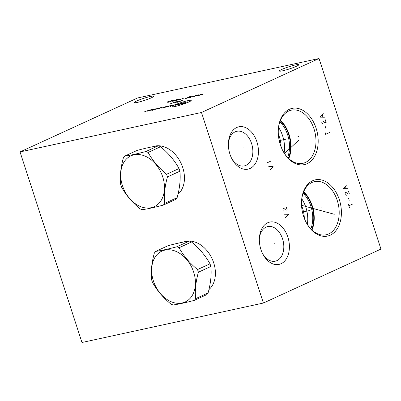 <?xml version="1.0" encoding="UTF-8"?>
<svg xmlns="http://www.w3.org/2000/svg" width="401" height="401" viewBox="0 0 401 401"><rect width="100%" height="100%" fill="white"/><g stroke="black" fill="none" stroke-linecap="round" stroke-linejoin="round"><path stroke-width="0.6" d="M201.482 112.48L263.397 303.041L81.964 342.489L20.05 151.929L201.482 112.48L319.036 58.511L380.95 249.071L263.397 303.041M183.518 242.049A27.208 19.834 65.3 0 1 185.748 241.372A27.208 19.834 65.3 0 1 211.848 258.219A27.208 19.834 65.3 0 1 208.936 289.587M152.555 146.766A27.208 19.834 65.3 0 1 154.791 146.094A27.208 19.834 65.3 0 1 180.891 162.941A27.208 19.834 65.3 0 1 177.979 194.305M260.896 249.442A21.669 14.647 -102.3 0 1 259.417 237.673A21.669 14.647 -102.3 0 1 271.683 221.853A21.669 14.647 -102.3 0 1 287.853 237.066A21.669 14.647 -102.3 0 1 282.74 262.75A21.669 14.647 -102.3 0 1 263.086 254.545A21.669 14.647 -102.3 0 1 260.896 249.442M229.938 154.159A21.669 14.647 -102.3 0 1 228.46 142.39A21.669 14.647 -102.3 0 1 240.725 126.576A21.669 14.647 -102.3 0 1 256.896 141.784A21.669 14.647 -102.3 0 1 251.778 167.473A21.669 14.647 -102.3 0 1 232.124 159.262A21.669 14.647 -102.3 0 1 229.938 154.159M303.547 216.174A28.772 19.448 -102.3 0 1 301.582 200.545A28.772 19.448 -102.3 0 1 317.873 179.543A28.772 19.448 -102.3 0 1 339.346 199.738A28.772 19.448 -102.3 0 1 332.549 233.848A28.772 19.448 -102.3 0 1 306.449 222.951A28.772 19.448 -102.3 0 1 303.547 216.174M280.329 144.716A28.772 19.448 -102.3 0 1 278.359 129.082A28.772 19.448 -102.3 0 1 294.65 108.085A28.772 19.448 -102.3 0 1 316.123 128.28A28.772 19.448 -102.3 0 1 309.331 162.39A28.772 19.448 -102.3 0 1 283.231 151.488A28.772 19.448 -102.3 0 1 280.329 144.716M20.05 151.929L137.603 97.959L319.036 58.511M137.628 102.335A10.231 1.108 -18 0 0 148.195 99.112A10.231 1.108 -18 0 0 153.718 96.25A10.231 1.108 -18 0 0 150.355 96.491A10.231 1.108 -18 0 0 139.784 99.714A10.231 1.108 -18 0 0 134.26 102.576A10.231 1.108 -18 0 0 137.628 102.335M282.77 70.776A10.231 1.108 -18 0 0 293.342 67.553A10.231 1.108 -18 0 0 298.865 64.691A10.231 1.108 -18 0 0 295.497 64.932A10.231 1.108 -18 0 0 284.931 68.15A10.231 1.108 -18 0 0 279.407 71.012A10.231 1.108 -18 0 0 282.77 70.776M301.552 205.603A23.609 15.955 -102.3 0 1 302.64 208.495A23.609 15.955 77.7 0 1 304.324 218.36M259.367 238.535A17.709 11.97 -102.3 0 1 267.763 226.565A17.709 11.97 -102.3 0 1 282.545 238.816A17.709 11.97 77.7 0 1 275.292 261.181A17.709 11.97 77.7 0 1 262.68 253.778M307.336 224.405A26.025 17.589 77.7 0 0 305.888 207.427A26.025 17.589 -102.3 0 0 301.783 198.856M303.101 193.302A26.025 17.589 -102.3 0 1 310.885 206.34A26.025 17.589 77.7 0 1 310.84 228.906M311.592 229.663A26.556 17.95 77.7 0 0 311.878 206.044A26.556 17.95 -102.3 0 0 303.467 192.305M311.998 230.044A27.208 18.391 77.7 0 0 312.284 205.858A27.208 18.391 -102.3 0 0 303.677 191.788M306.294 222.66A27.208 18.391 77.7 0 0 326.103 234.791A27.208 18.391 77.7 0 0 337.246 200.43A27.208 18.391 -102.3 0 0 314.539 181.613A27.208 18.391 -102.3 0 0 301.557 200.871M278.329 134.145A23.609 15.955 -102.3 0 1 279.422 137.037A23.609 15.955 77.7 0 1 281.106 146.901M284.119 152.941A26.025 17.589 77.7 0 0 282.665 135.969A26.025 17.589 -102.3 0 0 278.565 127.393M279.883 121.844A26.025 17.589 -102.3 0 1 287.667 134.881A26.025 17.589 77.7 0 1 287.622 157.448M288.374 158.2A26.556 17.95 77.7 0 0 288.655 134.586A26.556 17.95 -102.3 0 0 280.249 120.841M288.78 158.585A27.208 18.391 77.7 0 0 289.066 134.4A27.208 18.391 -102.3 0 0 280.459 120.325M283.076 151.197A27.208 18.391 77.7 0 0 302.885 163.327A27.208 18.391 77.7 0 0 314.028 128.972A27.208 18.391 -102.3 0 0 291.321 110.155A27.208 18.391 -102.3 0 0 278.339 129.413M228.41 143.257A17.709 11.97 -102.3 0 1 236.806 131.287A17.709 11.97 -102.3 0 1 251.587 143.533A17.709 11.97 77.7 0 1 244.334 165.899A17.709 11.97 77.7 0 1 231.723 158.495M197.523 269.557L209.999 263.828A31.945 23.288 -114.7 0 1 210.455 265.156A31.945 23.288 65.3 0 1 210.861 266.49L198.39 272.219A31.945 23.288 -114.7 0 0 197.979 270.881A31.945 23.288 -114.7 0 0 197.523 269.557C189.653 263.071 183.498 255.793 179.067 247.728A31.945 23.288 -114.7 0 0 176.881 246.78C168.084 249.106 161.007 250.645 155.653 251.397A31.945 23.288 -114.7 0 0 154.33 253.106C151.683 262.71 150.761 271.527 151.558 279.552A31.945 23.288 -114.7 0 0 151.969 280.885A31.945 23.288 -114.7 0 0 152.42 282.214C156.856 290.279 163.006 297.552 170.876 304.043A31.945 23.288 -114.7 0 0 173.067 304.991C178.42 304.239 185.498 302.7 194.295 300.374A31.945 23.288 -114.7 0 0 195.618 298.66C194.821 290.635 195.743 281.823 198.39 272.219M194.295 300.374L206.771 294.645A31.945 23.288 65.3 0 0 208.089 292.936C210.736 283.332 211.658 274.515 210.861 266.49M193.683 272.164A27.965 20.386 -114.7 0 0 164.951 250.099A27.965 20.386 -114.7 0 0 153.403 280.921A27.965 20.386 -114.7 0 0 182.134 302.981A27.965 20.386 -114.7 0 0 193.683 272.164M209.999 263.828C205.568 255.763 199.412 248.49 191.543 241.998L179.067 247.728M191.543 241.998A31.945 23.288 -114.7 0 0 189.357 241.051C183.999 241.803 176.921 243.342 168.124 245.668L155.653 251.397M189.357 241.051L176.881 246.78M208.089 292.936L195.618 298.66M166.565 174.275L179.041 168.55A31.945 23.288 -114.7 0 1 179.493 169.874A31.945 23.288 65.3 0 1 179.904 171.207L167.428 176.936A31.945 23.288 -114.7 0 0 167.022 175.603A31.945 23.288 -114.7 0 0 166.565 174.275C158.691 167.788 152.54 160.515 148.109 152.45A31.945 23.288 -114.7 0 0 145.924 151.498C137.127 153.829 130.049 155.367 124.691 156.114A31.945 23.288 -114.7 0 0 123.373 157.829C120.726 167.433 119.804 176.245 120.601 184.27A31.945 23.288 -114.7 0 0 121.007 185.608A31.945 23.288 -114.7 0 0 121.463 186.931C125.894 194.996 132.049 202.274 139.919 208.761A31.945 23.288 -114.7 0 0 142.104 209.708C147.463 208.961 154.54 207.422 163.337 205.091A31.945 23.288 -114.7 0 0 164.656 203.382C163.864 195.357 164.786 186.54 167.428 176.936M163.337 205.091L175.808 199.367A31.945 23.288 65.3 0 0 177.132 197.653C179.778 188.049 180.701 179.237 179.904 171.207M162.721 176.881A27.965 20.386 -114.7 0 0 133.994 154.821A27.965 20.386 -114.7 0 0 122.445 185.638A27.965 20.386 -114.7 0 0 151.177 207.703A27.965 20.386 -114.7 0 0 162.721 176.881M179.041 168.55C174.605 160.485 168.455 153.207 160.58 146.721L148.109 152.45M160.58 146.721A31.945 23.288 -114.7 0 0 158.395 145.774C153.042 146.52 145.964 148.059 137.167 150.39L124.691 156.114M158.395 145.774L145.924 151.498M177.132 197.653L164.656 203.382M274.109 243.312L274.645 243.196M285.412 217.793L288.595 214.279L284.249 214.219M286.269 207.132L287.201 209.994L286.144 210.064L285.286 209.638L283.763 208.284L283.136 208.57L282.855 209.934L283.091 210.645L284.063 211.432M243.146 148.029L243.688 147.914M269.933 170.154L273.116 166.641L268.77 166.58M267.497 162.651L271.256 160.921M321.176 208.014L321.712 207.898L321.176 208.014M310.103 210.42L302.444 212.089M349.446 207.553L348.289 203.984M348.87 205.768L352.629 204.044M349.241 200.259L348.544 198.114M348.449 191.177L349.381 194.039L348.324 194.109L347.461 193.683L345.943 192.33L345.316 192.615L345.035 193.979L345.271 194.691L346.243 195.477M346.479 185.107L343.296 188.62L347.637 188.676M346.153 188.54L345.456 186.395M297.958 136.556L298.494 136.44L297.958 136.556M286.885 138.962L279.221 140.631M326.229 136.094L325.071 132.52M325.652 134.31L329.411 132.581M326.023 128.801L325.326 126.656M325.231 119.719L326.158 122.576L325.106 122.651L324.244 122.225L322.725 120.871L322.098 121.157L321.818 122.516L322.053 123.232L323.026 124.014M323.256 113.643L320.078 117.157L324.419 117.217M322.935 117.077L322.239 114.937M327.592 212.57L328.128 212.455M334.284 214.269L301.532 205.302M296.56 142.014L297.101 141.899M298.996 139.929L284.484 153.508M187.884 100.661A10.1 1.093 -18 0 0 174.33 105.127A10.1 1.093 -18 0 0 175.322 106.43A10.1 1.093 -18 0 0 188.876 101.964A10.1 1.093 -18 0 0 187.884 100.661M182.204 103.804L184.65 103.207L185.187 102.957L184.625 102.691L185.162 102.445L187.608 101.849M178.515 104.671L182.901 102.806L183.919 102.716L180.696 104.195M175.097 105.413L178.856 103.689L177.272 104.942L181.031 103.212M174.189 104.701L170.43 106.43M172.325 105.107L169.909 106.215L171.503 105.934M171.979 104.967L166.525 107.017M168.395 106.611L170.149 105.578M163.834 107.603L165.969 107.072L168.114 106.085L166.52 106.37L162.756 108.095M161.944 107.819L161.342 108.145L162.59 107.874L165.277 106.641M159.267 108.27L162.21 107.373L160.611 107.653L158.235 108.821L159.788 108.481M156.681 109.157L159.097 108.049L157.498 108.33L154.811 109.563M152.495 110.33L155.322 108.806M153.458 109.207L150.771 110.445M149.964 110.811L149.593 110.962L149.964 110.811M147.553 111.142L149.378 110.681L151.528 109.694L150.24 109.909M148.731 110.3L144.716 111.694M182.61 100.235L179.132 101.378L180.46 101.222L178.851 101.959L176.986 102.365M177.623 101.774L174.806 102.841L179.503 100.912L176.786 101.628L175.979 101.999L176.375 102.044M170.45 103.789L175.543 101.899L174.214 102.06M200.791 94.842L203.167 94.155L202.224 94.185M202.289 93.954L196.891 95.909L198.53 95.684L202.289 93.954M195.863 95.353L193.347 96.811L198.35 94.811M196.861 95.393L195.202 95.754M193.377 95.894L189.613 97.618M190.856 97.348L188.37 97.889M185.262 98.566L187.127 98.16L190.886 96.435L189.021 96.841M187.493 97.694L188.736 97.423M178.726 99.989L183.818 98.1L182.49 98.26M180.189 98.892L178.014 99.363L175.327 100.596L177.503 100.125L180.189 98.892M177.307 99.388L171.904 101.343L173.543 101.117L177.307 99.388M167.738 102.375L169.603 101.969L173.367 100.245L171.498 100.651M169.974 101.503L171.217 101.232M169.362 101.333L166.986 102.019L167.929 101.989M183.838 241.983A27.108 19.759 65.3 0 1 184.62 241.668L183.838 241.983M152.881 146.706A27.108 19.759 65.3 0 1 153.658 146.385L152.881 146.706"/></g></svg>
